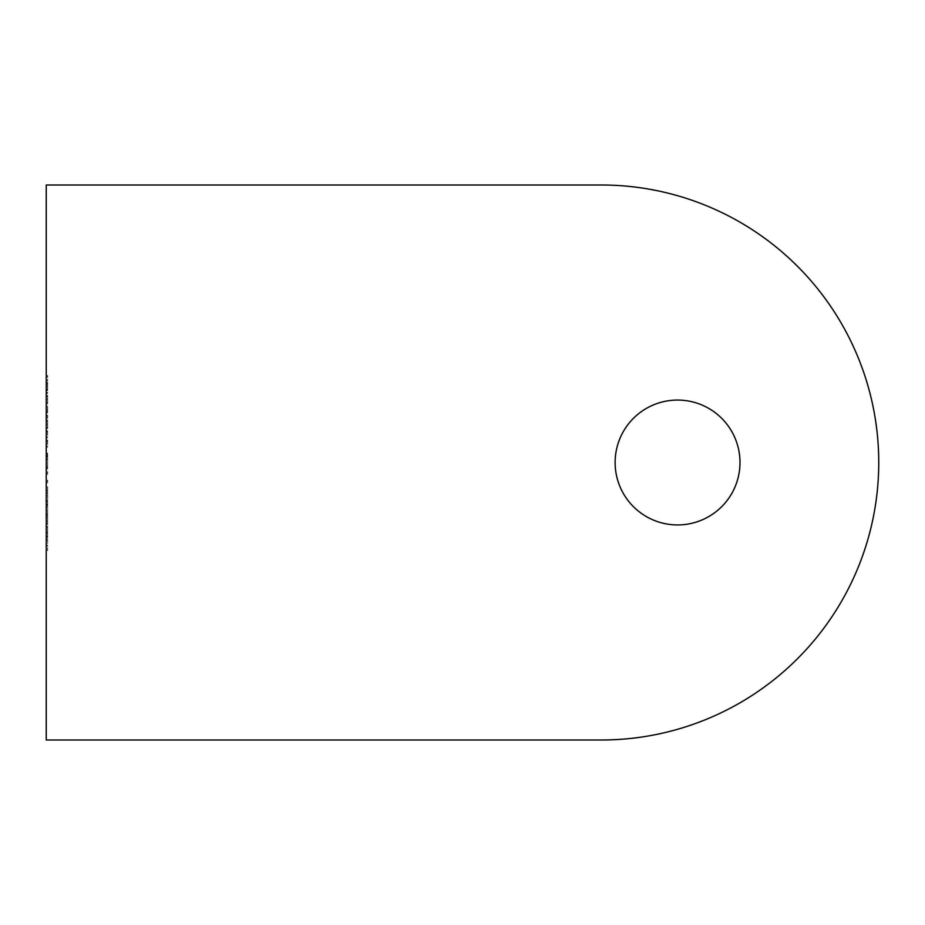<?xml version="1.0" encoding="UTF-8"?>
<svg xmlns="http://www.w3.org/2000/svg" width="925" height="925" viewBox="0 0 925 925"><rect width="100%" height="100%" fill="white"/><g stroke="black" fill="none" stroke-linecap="round" stroke-linejoin="round"><path stroke-width="0.69" stroke-dasharray="4.62 3.47" d="M740 462.5A62.438 62.438 0 0 0 677.562 400.062A62.438 62.438 0 0 0 615.125 462.5A62.438 62.438 0 0 0 677.562 524.938A62.438 62.438 0 0 0 740 462.5M601.25 185A277.5 277.5 0 0 1 878.75 462.5A277.5 277.5 0 0 1 601.25 740L46.25 740L46.25 185L601.25 185M46.25 393.379L46.25 392.397L46.25 393.379L47.638 393.379L46.25 393.379M47.638 399.554L47.638 395.357L47.638 402.849L46.25 402.849L46.25 403.832L46.25 395.357L46.25 402.849L46.25 399.6L46.25 402.849L47.638 402.849L47.638 403.832L46.25 403.832L47.638 403.832L47.638 402.849L46.25 402.849L47.638 402.849L47.638 399.554L46.25 399.554M47.638 434.854L47.638 430.807L47.638 431.79L46.25 431.79L46.25 430.807L46.25 437.86L46.25 431.79L47.638 431.79L46.25 431.79L47.638 431.79L47.638 434.854L46.25 434.854M47.638 444.173L47.638 440.115L47.638 441.109L46.25 441.109L46.25 440.115L46.25 447.18L46.25 441.109L47.638 441.109L46.25 441.109L47.638 441.109L47.638 444.173L46.25 444.173M46.25 454.244L46.25 460.315L46.25 453.111L46.25 459.32L46.25 454.244L47.638 454.244L47.638 455.366L46.25 455.366M47.638 461.436L47.638 467.657L47.638 466.663L46.25 466.663L46.25 461.436L46.25 468.929L46.25 463.379L46.25 466.663L47.638 466.663L46.25 466.663L47.638 466.663L47.638 461.436L46.25 461.436M46.25 499.569L46.25 495.326L46.25 499.569L47.638 499.569L46.25 499.569M46.25 506.761L46.25 500.413L46.25 506.761L47.638 506.761L47.638 504.379L46.25 504.379M47.638 508.877L47.638 515.098L47.638 514.103L46.25 514.103L46.25 508.877L46.25 516.37L46.25 510.82L46.25 514.103L47.638 514.103L46.25 514.103L47.638 514.103L47.638 508.877L46.25 508.877M46.25 526.256L46.25 537.83L46.25 526.256L47.638 526.256L47.638 532.176L46.25 532.176L47.638 532.141L47.638 537.124L46.25 537.124M46.25 543.333L46.25 539.102L46.25 543.333L47.638 543.333L46.25 543.333M46.25 550.398L46.25 545.172L46.25 550.398L47.638 550.398L46.25 550.398M46.25 524.833L46.25 517.352L46.25 524.833L47.638 524.833L47.638 521.041L46.25 521.041L46.25 523.851L46.25 521.064L47.638 521.041L47.638 517.352L46.25 517.352M46.25 494.343L46.25 486.851L46.25 494.343L47.638 494.343L47.638 490.539L46.25 490.539L47.638 490.539L47.638 486.851L46.25 486.851M46.25 481.775L46.25 480.075L46.25 482.757L46.25 481.775L47.638 481.775L46.25 481.775M46.25 473.299L46.25 471.611L46.25 474.294L46.25 473.299L47.638 473.299L46.25 473.299M47.638 420.066L47.638 427.558L46.25 427.558L46.25 428.541L46.25 420.066L46.25 427.558L46.25 424.309L46.25 427.558L47.638 427.558L47.638 428.541L46.25 428.541L47.638 428.541L47.638 427.558L46.25 427.558L47.638 427.558L47.638 424.263L46.25 424.263L46.25 421.06L46.25 424.297L47.638 424.297L47.638 420.066L46.25 420.066M47.638 408.203L47.638 418.088L47.638 406.087L47.638 407.081L46.25 407.081L46.25 406.087L46.25 418.088L46.25 407.081L47.638 407.081L46.25 407.081L47.638 407.081L47.638 408.203L46.25 408.203M46.25 383.355L46.25 390.558L46.25 383.355L47.638 383.355L47.638 386.292L46.25 386.292M46.25 376.579L46.25 380.961L46.25 376.579L46.25 380.961L46.25 376.579L47.638 376.579L46.25 376.579L47.638 376.579L47.638 380.961L46.25 380.961L47.638 380.961L47.638 376.579L46.25 376.579M47.638 545.172L46.25 545.172L47.638 545.172L47.638 546.155L46.25 546.155L47.638 546.155L47.638 550.398L47.638 545.172M47.638 539.102L46.25 539.102L47.638 539.102L47.638 543.333L47.638 539.102M47.638 537.124L47.638 536.28L46.25 536.28M47.638 536.28L47.638 527.238L46.25 527.238M47.638 527.238L47.638 532.453L46.25 532.453M47.638 532.453L47.638 536.835L46.25 536.835M47.638 536.835L47.638 533.17L46.25 533.17L47.638 533.17L47.638 537.83L46.25 537.83M47.638 537.83L47.638 532.372L46.25 532.372M47.638 532.372L47.638 527.597L46.25 527.597M47.638 527.597L47.638 526.256M47.638 517.352L47.638 524.833M47.638 523.851L47.638 521.064L47.638 523.851L46.25 523.851M47.638 518.347L47.638 521.064L47.638 518.347L46.25 518.347M47.638 521.064L46.25 521.064L47.638 521.064M47.638 523.434L46.25 523.434M47.638 514.89L46.25 514.89M47.638 515.098L46.25 515.098L47.638 515.098L47.638 516.37L46.25 516.37L47.638 516.37L47.638 515.098L46.25 515.098L47.638 515.098M47.638 510.82L47.638 514.103L47.638 510.82L46.25 510.82M47.638 504.379L47.638 501.824L46.25 501.824M47.638 501.824L47.638 500.83L46.25 500.83M47.638 500.83L47.638 504.426L46.25 504.426M47.638 504.426L47.638 507.756L46.25 507.756M47.638 507.756L47.638 502.772L46.25 502.772M47.638 502.772L47.638 507.894L46.25 507.894L47.638 507.894L47.638 500.413L46.25 500.413M47.638 500.413L47.638 504.68L46.25 504.68M47.638 504.68L47.638 506.761M47.638 495.326L46.25 495.326L47.638 495.326L47.638 499.569L47.638 495.326M47.638 486.851L47.638 494.343M47.638 493.349L47.638 490.574L47.638 493.349L46.25 493.349L46.25 487.845L46.25 493.349M47.638 487.845L47.638 490.574L47.638 487.845L46.25 487.845M47.638 490.574L46.25 490.574L47.638 490.574M47.638 492.933L46.25 492.933M47.638 480.075L47.638 482.757L47.638 480.075L46.25 480.075M47.638 480.722L46.25 480.722M47.638 482.757L46.25 482.757L47.638 482.757M47.638 471.611L47.638 474.294L47.638 471.611L46.25 471.611M47.638 472.259L46.25 472.259M47.638 474.294L46.25 474.294L47.638 474.294M47.638 467.449L46.25 467.449M47.638 467.657L46.25 467.657L47.638 467.657L47.638 468.929L46.25 468.929L47.638 468.929L47.638 467.657L46.25 467.657L47.638 467.657M47.638 463.379L47.638 466.663L47.638 463.379L46.25 463.379M47.638 455.366L47.638 459.887L46.25 459.887L47.638 459.887L47.638 456.141L46.25 456.141M47.638 456.141L46.25 455.551M47.638 455.551L47.638 456.846L46.25 456.846M47.638 456.846L47.638 460.315L46.25 460.315M47.638 460.315L47.638 456.476L46.25 456.476M47.638 456.476L47.638 453.111L46.25 453.111M47.638 453.111L47.638 454.094L46.25 454.094M47.638 454.094L47.638 456.522L46.25 456.522M47.638 456.522L47.638 459.32L46.25 459.32M47.638 459.32L47.638 456.672L46.25 456.672M47.638 456.672L47.638 454.244M47.638 440.115L46.25 440.115L47.638 440.115M47.638 447.18L46.25 447.18M47.638 446.197L46.25 446.197L47.638 446.197M47.638 446.07L46.25 446.07M47.638 444L46.25 444M47.638 441.26L46.25 441.26M47.638 430.807L46.25 430.807L47.638 430.807M47.638 437.86L46.25 437.86M47.638 436.877L46.25 436.877L47.638 436.877M47.638 436.75L46.25 436.75M47.638 434.681L46.25 434.681M47.638 431.94L46.25 431.94M47.638 424.297L47.638 427.558L47.638 421.06L47.638 424.297L46.25 424.309L47.638 424.297M47.638 427.558L46.25 427.558M47.638 421.06L46.25 421.06M47.638 406.087L46.25 406.087L47.638 406.087M47.638 409.856L46.25 409.856M47.638 412.423L46.25 412.423M47.638 415.371L46.25 415.371M47.638 418.088L46.25 418.088M47.638 417.106L46.25 417.106L47.638 417.106M47.638 415.198L46.25 415.198M47.638 412.585L46.25 412.585M47.638 411.602L46.25 411.602L47.638 411.602M47.638 409.683L46.25 409.683M47.638 395.357L46.25 395.357M47.638 399.588L46.25 399.588L46.25 396.351L46.25 399.588L47.638 399.6L47.638 402.849L47.638 396.351L47.638 399.588L46.25 399.588M47.638 402.849L46.25 402.849M47.638 396.351L46.25 396.351M47.638 392.397L46.25 392.397L47.638 392.397L47.638 393.379L47.638 392.397M47.638 386.292L47.638 389.263L46.25 389.263M47.638 389.263L47.638 390.142L46.25 390.142M47.638 390.142L47.638 386.419L46.25 386.419L47.638 386.442L47.638 382.372L46.25 382.372M47.638 382.372L47.638 383.297L46.25 383.297M47.638 383.297L47.638 389.679L46.25 389.679M47.638 389.679L47.638 390.558L46.25 390.558M47.638 390.558L47.638 383.355M47.638 383.459L47.638 389.575L47.638 383.459L46.25 383.459L46.25 389.575L46.25 383.459M47.638 389.575L46.25 389.575M47.638 384.418L46.25 384.418M47.638 386.5L46.25 386.5M47.638 375.596L46.25 375.596L47.638 375.596L47.638 380.961L46.25 380.961L47.638 380.961L47.638 375.596M47.638 505.524L46.25 505.524M47.638 441.109L46.25 441.109M47.638 431.79L46.25 431.79M47.638 407.081L46.25 407.081"/><path stroke-width="1.39" d="M740 462.5A62.438 62.438 0 0 0 677.562 400.062A62.438 62.438 0 0 0 615.125 462.5A62.438 62.438 0 0 0 677.562 524.938A62.438 62.438 0 0 0 740 462.5M601.25 185A277.5 277.5 0 0 1 878.75 462.5A277.5 277.5 0 0 1 601.25 740L46.25 740L46.25 185L601.25 185"/></g></svg>
